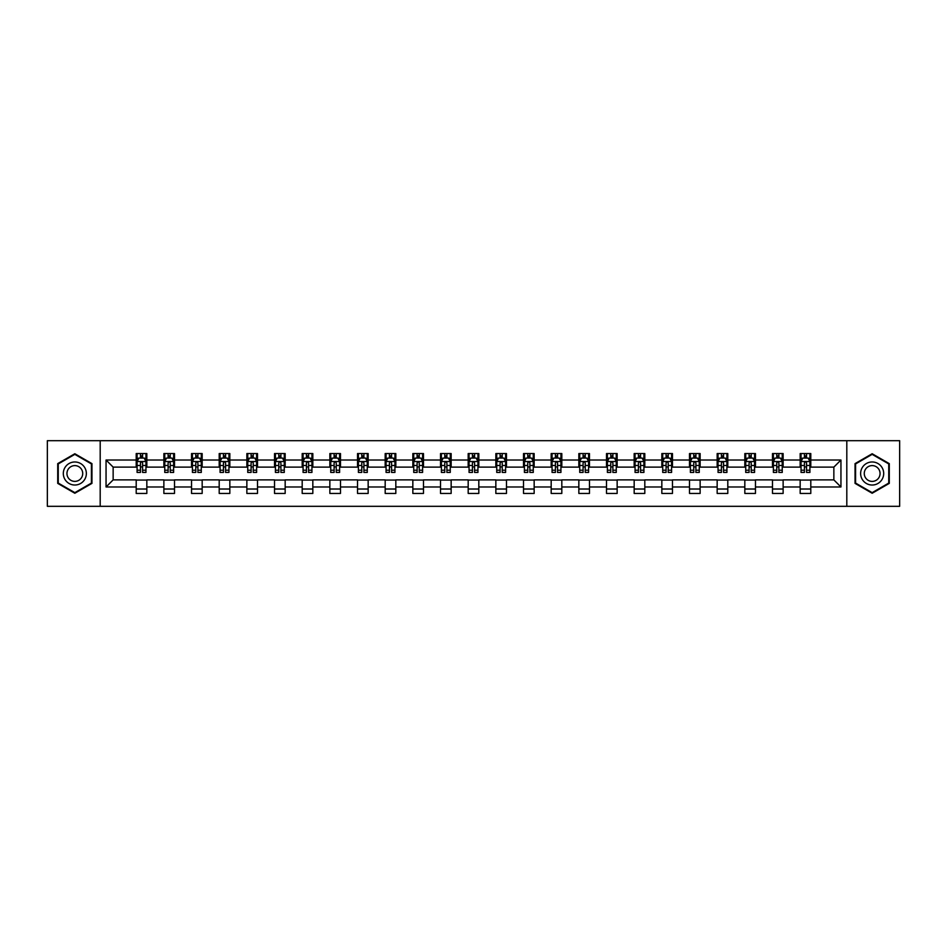 <?xml version="1.0" encoding="UTF-8"?>
<svg xmlns="http://www.w3.org/2000/svg" width="947" height="947" viewBox="0 0 947 947"><rect width="100%" height="100%" fill="white"/><g stroke="black" fill="none" stroke-linecap="round" stroke-linejoin="round"><path stroke-width="1.42" d="M846.807 506.314L899.65 506.314L899.65 440.686L846.807 440.686L846.807 506.314L100.193 506.314L100.193 440.686L47.35 440.686L47.35 506.314L100.193 506.314M846.807 440.686L100.193 440.686M810.798 460.017L810.798 453.554L800.168 453.554L800.168 460.017L783.133 460.017L783.133 453.554L772.492 453.554L772.492 460.017L755.469 460.017L755.469 453.554L744.827 453.554L744.827 460.017L727.805 460.017L727.805 453.554L717.163 453.554L717.163 460.017L700.141 460.017L700.141 453.554L689.499 453.554L689.499 460.017L672.477 460.017L672.477 453.554L661.835 453.554L661.835 460.017L644.812 460.017L644.812 453.554L634.17 453.554L634.17 460.017L617.148 460.017L617.148 453.554L606.506 453.554L606.506 460.017L589.484 460.017L589.484 453.554L578.842 453.554L578.842 460.017L561.82 460.017L561.82 453.554L551.178 453.554L551.178 460.017L534.155 460.017L534.155 453.554L523.513 453.554L523.513 460.017L506.491 460.017L506.491 453.554L495.849 453.554L495.849 460.017L478.815 460.017L478.815 453.554L468.185 453.554L468.185 460.017L451.151 460.017L451.151 453.554L440.509 453.554L440.509 460.017L423.487 460.017L423.487 453.554L412.845 453.554L412.845 460.017L395.822 460.017L395.822 453.554L385.18 453.554L385.18 460.017L368.158 460.017L368.158 453.554L357.516 453.554L357.516 460.017L340.494 460.017L340.494 453.554L329.852 453.554L329.852 460.017L312.83 460.017L312.83 453.554L302.188 453.554L302.188 460.017L285.165 460.017L285.165 453.554L274.523 453.554L274.523 460.017L257.501 460.017L257.501 453.554L246.859 453.554L246.859 460.017L229.837 460.017L229.837 453.554L219.195 453.554L219.195 460.017L202.173 460.017L202.173 453.554L191.531 453.554L191.531 460.017L174.508 460.017L174.508 453.554L163.867 453.554L163.867 460.017L146.832 460.017L146.832 453.554L136.202 453.554L136.202 460.017L106.052 460.017L106.052 486.983L113.143 479.88L136.202 479.88L136.202 493.446L146.832 493.446L146.832 479.88L163.867 479.88L163.867 493.446L174.508 493.446L174.508 479.88L191.531 479.88L191.531 493.446L202.173 493.446L202.173 479.88L219.195 479.88L219.195 493.446L229.837 493.446L229.837 479.88L246.859 479.88L246.859 493.446L257.501 493.446L257.501 479.88L274.523 479.88L274.523 493.446L285.165 493.446L285.165 479.88L302.188 479.88L302.188 493.446L312.83 493.446L312.83 479.88L329.852 479.88L329.852 493.446L340.494 493.446L340.494 479.88L357.516 479.88L357.516 493.446L368.158 493.446L368.158 479.88L385.18 479.88L385.18 493.446L395.822 493.446L395.822 479.88L412.845 479.88L412.845 493.446L423.487 493.446L423.487 479.88L440.509 479.88L440.509 493.446L451.151 493.446L451.151 479.88L468.185 479.88L468.185 493.446L478.815 493.446L478.815 479.88L495.849 479.88L495.849 493.446L506.491 493.446L506.491 479.88L523.513 479.88L523.513 493.446L534.155 493.446L534.155 479.88L551.178 479.88L551.178 493.446L561.82 493.446L561.82 479.88L578.842 479.88L578.842 493.446L589.484 493.446L589.484 479.88L606.506 479.88L606.506 493.446L617.148 493.446L617.148 479.88L634.17 479.88L634.17 493.446L644.812 493.446L644.812 479.88L661.835 479.88L661.835 493.446L672.477 493.446L672.477 479.88L689.499 479.88L689.499 493.446L700.141 493.446L700.141 479.88L717.163 479.88L717.163 493.446L727.805 493.446L727.805 479.88L744.827 479.88L744.827 493.446L755.469 493.446L755.469 479.88L772.492 479.88L772.492 493.446L783.133 493.446L783.133 479.88L800.168 479.88L800.168 493.446L810.798 493.446L810.798 479.88L833.857 479.88L833.857 467.12L810.798 467.12L810.798 460.017L840.948 460.017L840.948 486.983L810.798 486.983M800.168 486.983L783.133 486.983M772.492 486.983L755.469 486.983M744.827 486.983L727.805 486.983M717.163 486.983L700.141 486.983M689.499 486.983L672.477 486.983M661.835 486.983L644.812 486.983M634.17 486.983L617.148 486.983M606.506 486.983L589.484 486.983M578.842 486.983L561.82 486.983M551.178 486.983L534.155 486.983M523.513 486.983L506.491 486.983M495.849 486.983L478.815 486.983M468.185 486.983L451.151 486.983M440.509 486.983L423.487 486.983M412.845 486.983L395.822 486.983M385.18 486.983L368.158 486.983M357.516 486.983L340.494 486.983M329.852 486.983L312.83 486.983M302.188 486.983L285.165 486.983M274.523 486.983L257.501 486.983M246.859 486.983L229.837 486.983M219.195 486.983L202.173 486.983M191.531 486.983L174.508 486.983M163.867 486.983L146.832 486.983M136.202 486.983L106.052 486.983M800.168 460.017L800.168 467.12L783.133 467.12L783.133 460.017M772.492 460.017L772.492 467.12L755.469 467.12L755.469 460.017M744.827 460.017L744.827 467.12L727.805 467.12L727.805 460.017M717.163 460.017L717.163 467.12L700.141 467.12L700.141 460.017M689.499 460.017L689.499 467.12L672.477 467.12L672.477 460.017M661.835 460.017L661.835 467.12L644.812 467.12L644.812 460.017M634.17 460.017L634.17 467.12L617.148 467.12L617.148 460.017M606.506 460.017L606.506 467.12L589.484 467.12L589.484 460.017M578.842 460.017L578.842 467.12L561.82 467.12L561.82 460.017M551.178 460.017L551.178 467.12L534.155 467.12L534.155 460.017M523.513 460.017L523.513 467.12L506.491 467.12L506.491 460.017M495.849 460.017L495.849 467.12L478.815 467.12L478.815 460.017M468.185 460.017L468.185 467.12L451.151 467.12L451.151 460.017M440.509 460.017L440.509 467.12L423.487 467.12L423.487 460.017M412.845 460.017L412.845 467.12L395.822 467.12L395.822 460.017M385.18 460.017L385.18 467.12L368.158 467.12L368.158 460.017M357.516 460.017L357.516 467.12L340.494 467.12L340.494 460.017M329.852 460.017L329.852 467.12L312.83 467.12L312.83 460.017M302.188 460.017L302.188 467.12L285.165 467.12L285.165 460.017M274.523 460.017L274.523 467.12L257.501 467.12L257.501 460.017M246.859 460.017L246.859 467.12L229.837 467.12L229.837 460.017M219.195 460.017L219.195 467.12L202.173 467.12L202.173 460.017M191.531 460.017L191.531 467.12L174.508 467.12L174.508 460.017M163.867 460.017L163.867 467.12L146.832 467.12L146.832 460.017M136.202 460.017L136.202 467.12L113.143 467.12L106.052 460.017M113.143 467.12L113.143 479.88M840.948 486.983L833.857 479.88M833.857 467.12L840.948 460.017M136.202 457.981L137.09 457.981M140.452 457.981L142.583 457.981M145.956 457.981L146.832 457.981M136.202 466.942L137.09 466.942M140.452 466.942L142.583 466.942M145.956 466.942L146.832 466.942M136.202 480.058L146.832 480.058M136.202 489.019L146.832 489.019M163.867 480.058L174.508 480.058M163.867 489.019L174.508 489.019M163.867 457.981L164.754 457.981M168.116 457.981L170.247 457.981M173.621 457.981L174.508 457.981M163.867 466.942L164.754 466.942M168.116 466.942L170.247 466.942M173.621 466.942L174.508 466.942M191.531 480.058L202.173 480.058M191.531 489.019L202.173 489.019M191.531 457.981L192.419 457.981M195.78 457.981L197.911 457.981M201.285 457.981L202.173 457.981M191.531 466.942L192.419 466.942M195.78 466.942L197.911 466.942M201.285 466.942L202.173 466.942M219.195 480.058L229.837 480.058M219.195 489.019L229.837 489.019M219.195 457.981L220.083 457.981M223.445 457.981L225.575 457.981M228.949 457.981L229.837 457.981M219.195 466.942L220.083 466.942M223.445 466.942L225.575 466.942M228.949 466.942L229.837 466.942M246.859 480.058L257.501 480.058M246.859 489.019L257.501 489.019M246.859 457.981L247.747 457.981M251.109 457.981L253.24 457.981M256.613 457.981L257.501 457.981M246.859 466.942L247.747 466.942M251.109 466.942L253.24 466.942M256.613 466.942L257.501 466.942M274.523 480.058L285.165 480.058M274.523 489.019L285.165 489.019M274.523 457.981L275.411 457.981M278.785 457.981L280.904 457.981M284.278 457.981L285.165 457.981M274.523 466.942L275.411 466.942M278.785 466.942L280.904 466.942M284.278 466.942L285.165 466.942M302.188 480.058L312.83 480.058M302.188 489.019L312.83 489.019M302.188 457.981L303.076 457.981M306.449 457.981L308.568 457.981M311.942 457.981L312.83 457.981M302.188 466.942L303.076 466.942M306.449 466.942L308.568 466.942M311.942 466.942L312.83 466.942M329.852 480.058L340.494 480.058M329.852 489.019L340.494 489.019M329.852 457.981L330.74 457.981M334.113 457.981L336.232 457.981M339.606 457.981L340.494 457.981M329.852 466.942L330.74 466.942M334.113 466.942L336.232 466.942M339.606 466.942L340.494 466.942M357.516 480.058L368.158 480.058M357.516 489.019L368.158 489.019M357.516 457.981L358.404 457.981M361.778 457.981L363.908 457.981M367.27 457.981L368.158 457.981M357.516 466.942L358.404 466.942M361.778 466.942L363.908 466.942M367.27 466.942L368.158 466.942M385.18 480.058L395.822 480.058M385.18 489.019L395.822 489.019M385.18 457.981L386.068 457.981M389.442 457.981L391.573 457.981M394.935 457.981L395.822 457.981M385.18 466.942L386.068 466.942M389.442 466.942L391.573 466.942M394.935 466.942L395.822 466.942M412.845 480.058L423.487 480.058M412.845 489.019L423.487 489.019M412.845 457.981L413.732 457.981M417.106 457.981L419.237 457.981M422.599 457.981L423.487 457.981M412.845 466.942L413.732 466.942M417.106 466.942L419.237 466.942M422.599 466.942L423.487 466.942M440.509 480.058L451.151 480.058M440.509 489.019L451.151 489.019M440.509 457.981L441.397 457.981M444.77 457.981L446.901 457.981M450.263 457.981L451.151 457.981M440.509 466.942L441.397 466.942M444.77 466.942L446.901 466.942M450.263 466.942L451.151 466.942M468.185 480.058L478.815 480.058M468.185 489.019L478.815 489.019M468.185 457.981L469.061 457.981M472.435 457.981L474.565 457.981M477.939 457.981L478.815 457.981M468.185 466.942L469.061 466.942M472.435 466.942L474.565 466.942M477.939 466.942L478.815 466.942M495.849 480.058L506.491 480.058M495.849 489.019L506.491 489.019M495.849 457.981L496.737 457.981M500.099 457.981L502.23 457.981M505.603 457.981L506.491 457.981M495.849 466.942L496.737 466.942M500.099 466.942L502.23 466.942M505.603 466.942L506.491 466.942M523.513 480.058L534.155 480.058M523.513 489.019L534.155 489.019M523.513 457.981L524.401 457.981M527.763 457.981L529.894 457.981M533.268 457.981L534.155 457.981M523.513 466.942L524.401 466.942M527.763 466.942L529.894 466.942M533.268 466.942L534.155 466.942M551.178 480.058L561.82 480.058M551.178 489.019L561.82 489.019M551.178 457.981L552.065 457.981M555.427 457.981L557.558 457.981M560.932 457.981L561.82 457.981M551.178 466.942L552.065 466.942M555.427 466.942L557.558 466.942M560.932 466.942L561.82 466.942M578.842 480.058L589.484 480.058M578.842 489.019L589.484 489.019M578.842 457.981L579.73 457.981M583.092 457.981L585.222 457.981M588.596 457.981L589.484 457.981M578.842 466.942L579.73 466.942M583.092 466.942L585.222 466.942M588.596 466.942L589.484 466.942M606.506 480.058L617.148 480.058M606.506 489.019L617.148 489.019M606.506 457.981L607.394 457.981M610.768 457.981L612.887 457.981M616.26 457.981L617.148 457.981M606.506 466.942L607.394 466.942M610.768 466.942L612.887 466.942M616.26 466.942L617.148 466.942M634.17 480.058L644.812 480.058M634.17 489.019L644.812 489.019M634.17 457.981L635.058 457.981M638.432 457.981L640.551 457.981M643.924 457.981L644.812 457.981M634.17 466.942L635.058 466.942M638.432 466.942L640.551 466.942M643.924 466.942L644.812 466.942M661.835 480.058L672.477 480.058M661.835 489.019L672.477 489.019M661.835 457.981L662.722 457.981M666.096 457.981L668.215 457.981M671.589 457.981L672.477 457.981M661.835 466.942L662.722 466.942M666.096 466.942L668.215 466.942M671.589 466.942L672.477 466.942M689.499 480.058L700.141 480.058M689.499 489.019L700.141 489.019M689.499 457.981L690.387 457.981M693.76 457.981L695.891 457.981M699.253 457.981L700.141 457.981M689.499 466.942L690.387 466.942M693.76 466.942L695.891 466.942M699.253 466.942L700.141 466.942M717.163 480.058L727.805 480.058M717.163 489.019L727.805 489.019M717.163 457.981L718.051 457.981M721.425 457.981L723.555 457.981M726.917 457.981L727.805 457.981M717.163 466.942L718.051 466.942M721.425 466.942L723.555 466.942M726.917 466.942L727.805 466.942M744.827 480.058L755.469 480.058M744.827 489.019L755.469 489.019M744.827 457.981L745.715 457.981M749.089 457.981L751.22 457.981M754.581 457.981L755.469 457.981M744.827 466.942L745.715 466.942M749.089 466.942L751.22 466.942M754.581 466.942L755.469 466.942M772.492 480.058L783.133 480.058M772.492 489.019L783.133 489.019M772.492 457.981L773.379 457.981M776.753 457.981L778.884 457.981M782.246 457.981L783.133 457.981M772.492 466.942L773.379 466.942M776.753 466.942L778.884 466.942M782.246 466.942L783.133 466.942M800.168 480.058L810.798 480.058M800.168 489.019L810.798 489.019M800.168 457.981L801.044 457.981M804.417 457.981L806.548 457.981M809.91 457.981L810.798 457.981M800.168 466.942L801.044 466.942M804.417 466.942L806.548 466.942M809.91 466.942L810.798 466.942M74.837 493.257L91.954 483.384L91.954 463.616L74.837 453.743L57.72 463.616L57.72 483.384L74.837 493.257M889.28 463.616L872.163 453.743L855.046 463.616L855.046 483.384L872.163 493.257L889.28 483.384L889.28 463.616M142.583 455.85L140.452 455.85M145.956 470.209L142.583 470.209L142.583 472.435L145.956 472.435L145.956 461.615L144.181 458.076L138.854 458.076L137.09 461.615L137.09 472.435L140.452 472.435L140.452 470.209L137.09 470.209M137.09 461.615L137.09 453.554M145.956 461.615L145.956 453.554M140.452 458.076L140.452 453.554M142.583 453.554L142.583 458.076M142.583 470.209L142.583 462.953C141.872 461.58 141.162 461.58 140.452 462.953L140.452 470.209M84.816 479.265A11.53 11.53 0 0 0 80.602 463.521A11.53 11.53 0 0 0 64.858 467.735A11.53 11.53 0 0 0 69.072 483.479A11.53 11.53 0 0 0 84.816 479.265M81.667 477.442A7.896 7.896 0 0 0 78.779 466.67A7.896 7.896 0 0 0 68.006 469.558A7.896 7.896 0 0 0 70.895 480.33A7.896 7.896 0 0 0 81.667 477.442M58.252 483.077L58.252 463.923L74.837 454.359L91.421 463.923L91.421 483.077L74.837 492.641L58.252 483.077M872.163 461.97A11.53 11.53 0 0 0 860.634 473.5A11.53 11.53 0 0 0 872.163 485.03A11.53 11.53 0 0 0 883.693 473.5A11.53 11.53 0 0 0 872.163 461.97M872.163 465.604A7.896 7.896 0 0 0 864.268 473.5A7.896 7.896 0 0 0 872.163 481.396A7.896 7.896 0 0 0 880.059 473.5A7.896 7.896 0 0 0 872.163 465.604M888.748 483.077L872.163 492.641L855.579 483.077L855.579 463.923L872.163 454.359L888.748 463.923L888.748 483.077M170.247 455.85L168.116 455.85M173.621 470.209L170.247 470.209L170.247 472.435L173.621 472.435L173.621 461.615L171.845 458.076L166.518 458.076L164.754 461.615L164.754 472.435L168.116 472.435L168.116 470.209L164.754 470.209M164.754 461.615L164.754 453.554M173.621 461.615L173.621 453.554M168.116 458.076L168.116 453.554M170.247 453.554L170.247 458.076M170.247 470.209L170.247 462.953C169.537 461.58 168.826 461.58 168.116 462.953L168.116 470.209M197.911 455.85L195.78 455.85M201.285 470.209L197.911 470.209L197.911 472.435L201.285 472.435L201.285 461.615L199.509 458.076L194.182 458.076L192.419 461.615L192.419 472.435L195.78 472.435L195.78 470.209L192.419 470.209M192.419 461.615L192.419 453.554M201.285 461.615L201.285 453.554M195.78 458.076L195.78 453.554M197.911 453.554L197.911 458.076M197.911 470.209L197.911 462.953C197.201 461.58 196.491 461.58 195.78 462.953L195.78 470.209M225.575 455.85L223.445 455.85M228.949 470.209L225.575 470.209L225.575 472.435L228.949 472.435L228.949 461.615L227.173 458.076L221.858 458.076L220.083 461.615L220.083 472.435L223.445 472.435L223.445 470.209L220.083 470.209M220.083 461.615L220.083 453.554M228.949 461.615L228.949 453.554M223.445 458.076L223.445 453.554M225.575 453.554L225.575 458.076M225.575 470.209L225.575 462.953C224.865 461.58 224.155 461.58 223.445 462.953L223.445 470.209M253.24 455.85L251.109 455.85M256.613 470.209L253.24 470.209L253.24 472.435L256.613 472.435L256.613 461.615L254.838 458.076L249.523 458.076L247.747 461.615L247.747 472.435L251.109 472.435L251.109 470.209L247.747 470.209M247.747 461.615L247.747 453.554M256.613 461.615L256.613 453.554M251.109 458.076L251.109 453.554M253.24 453.554L253.24 458.076M253.24 470.209L253.24 462.953C252.529 461.58 251.819 461.58 251.109 462.953L251.109 470.209M280.904 455.85L278.785 455.85M284.278 470.209L280.904 470.209L280.904 472.435L284.278 472.435L284.278 461.615L282.502 458.076L277.187 458.076L275.411 461.615L275.411 472.435L278.785 472.435L278.785 470.209L275.411 470.209M275.411 461.615L275.411 453.554M284.278 461.615L284.278 453.554M278.785 458.076L278.785 453.554M280.904 453.554L280.904 458.076M280.904 470.209L280.904 462.953C280.194 461.58 279.495 461.58 278.785 462.953L278.785 470.209M308.568 455.85L306.449 455.85M311.942 470.209L308.568 470.209L308.568 472.435L311.942 472.435L311.942 461.615L310.166 458.076L304.851 458.076L303.076 461.615L303.076 472.435L306.449 472.435L306.449 470.209L303.076 470.209M303.076 461.615L303.076 453.554M311.942 461.615L311.942 453.554M306.449 458.076L306.449 453.554M308.568 453.554L308.568 458.076M308.568 470.209L308.568 462.953C307.87 461.58 307.159 461.58 306.449 462.953L306.449 470.209M336.232 455.85L334.113 455.85M339.606 470.209L336.232 470.209L336.232 472.435L339.606 472.435L339.606 461.615L337.83 458.076L332.515 458.076L330.74 461.615L330.74 472.435L334.113 472.435L334.113 470.209L330.74 470.209M330.74 461.615L330.74 453.554M339.606 461.615L339.606 453.554M334.113 458.076L334.113 453.554M336.232 453.554L336.232 458.076M336.232 470.209L336.232 462.953C335.534 461.58 334.824 461.58 334.113 462.953L334.113 470.209M363.908 455.85L361.778 455.85M367.27 470.209L363.908 470.209L363.908 472.435L367.27 472.435L367.27 461.615L365.495 458.076L360.18 458.076L358.404 461.615L358.404 472.435L361.778 472.435L361.778 470.209L358.404 470.209M358.404 461.615L358.404 453.554M367.27 461.615L367.27 453.554M361.778 458.076L361.778 453.554M363.908 453.554L363.908 458.076M363.908 470.209L363.908 462.953C363.198 461.58 362.488 461.58 361.778 462.953L361.778 470.209M391.573 455.85L389.442 455.85M394.935 470.209L391.573 470.209L391.573 472.435L394.935 472.435L394.935 461.615L393.159 458.076L387.844 458.076L386.068 461.615L386.068 472.435L389.442 472.435L389.442 470.209L386.068 470.209M386.068 461.615L386.068 453.554M394.935 461.615L394.935 453.554M389.442 458.076L389.442 453.554M391.573 453.554L391.573 458.076M391.573 470.209L391.573 462.953C390.862 461.58 390.152 461.58 389.442 462.953L389.442 470.209M419.237 455.85L417.106 455.85M422.599 470.209L419.237 470.209L419.237 472.435L422.599 472.435L422.599 461.615L420.835 458.076L415.508 458.076L413.732 461.615L413.732 472.435L417.106 472.435L417.106 470.209L413.732 470.209M413.732 461.615L413.732 453.554M422.599 461.615L422.599 453.554M417.106 458.076L417.106 453.554M419.237 453.554L419.237 458.076M419.237 470.209L419.237 462.953C418.527 461.58 417.816 461.58 417.106 462.953L417.106 470.209M446.901 455.85L444.77 455.85M450.263 470.209L446.901 470.209L446.901 472.435L450.263 472.435L450.263 461.615L448.499 458.076L443.172 458.076L441.397 461.615L441.397 472.435L444.77 472.435L444.77 470.209L441.397 470.209M441.397 461.615L441.397 453.554M450.263 461.615L450.263 453.554M444.77 458.076L444.77 453.554M446.901 453.554L446.901 458.076M446.901 470.209L446.901 462.953C446.191 461.58 445.481 461.58 444.77 462.953L444.77 470.209M474.565 455.85L472.435 455.85M477.939 470.209L474.565 470.209L474.565 472.435L477.939 472.435L477.939 461.615L476.163 458.076L470.837 458.076L469.061 461.615L469.061 472.435L472.435 472.435L472.435 470.209L469.061 470.209M469.061 461.615L469.061 453.554M477.939 461.615L477.939 453.554M472.435 458.076L472.435 453.554M474.565 453.554L474.565 458.076M474.565 470.209L474.565 462.953C473.855 461.58 473.145 461.58 472.435 462.953L472.435 470.209M502.23 455.85L500.099 455.85M505.603 470.209L502.23 470.209L502.23 472.435L505.603 472.435L505.603 461.615L503.828 458.076L498.501 458.076L496.737 461.615L496.737 472.435L500.099 472.435L500.099 470.209L496.737 470.209M496.737 461.615L496.737 453.554M505.603 461.615L505.603 453.554M500.099 458.076L500.099 453.554M502.23 453.554L502.23 458.076M502.23 470.209L502.23 462.953C501.519 461.58 500.809 461.58 500.099 462.953L500.099 470.209M529.894 455.85L527.763 455.85M533.268 470.209L529.894 470.209L529.894 472.435L533.268 472.435L533.268 461.615L531.492 458.076L526.165 458.076L524.401 461.615L524.401 472.435L527.763 472.435L527.763 470.209L524.401 470.209M524.401 461.615L524.401 453.554M533.268 461.615L533.268 453.554M527.763 458.076L527.763 453.554M529.894 453.554L529.894 458.076M529.894 470.209L529.894 462.953C529.184 461.58 528.473 461.58 527.763 462.953L527.763 470.209M557.558 455.85L555.427 455.85M560.932 470.209L557.558 470.209L557.558 472.435L560.932 472.435L560.932 461.615L559.156 458.076L553.841 458.076L552.065 461.615L552.065 472.435L555.427 472.435L555.427 470.209L552.065 470.209M552.065 461.615L552.065 453.554M560.932 461.615L560.932 453.554M555.427 458.076L555.427 453.554M557.558 453.554L557.558 458.076M557.558 470.209L557.558 462.953C556.848 461.58 556.138 461.58 555.427 462.953L555.427 470.209M585.222 455.85L583.092 455.85M588.596 470.209L585.222 470.209L585.222 472.435L588.596 472.435L588.596 461.615L586.82 458.076L581.505 458.076L579.73 461.615L579.73 472.435L583.092 472.435L583.092 470.209L579.73 470.209M579.73 461.615L579.73 453.554M588.596 461.615L588.596 453.554M583.092 458.076L583.092 453.554M585.222 453.554L585.222 458.076M585.222 470.209L585.222 462.953C584.512 461.58 583.802 461.58 583.092 462.953L583.092 470.209M612.887 455.85L610.768 455.85M616.26 470.209L612.887 470.209L612.887 472.435L616.26 472.435L616.26 461.615L614.485 458.076L609.17 458.076L607.394 461.615L607.394 472.435L610.768 472.435L610.768 470.209L607.394 470.209M607.394 461.615L607.394 453.554M616.26 461.615L616.26 453.554M610.768 458.076L610.768 453.554M612.887 453.554L612.887 458.076M612.887 470.209L612.887 462.953C612.176 461.58 611.478 461.58 610.768 462.953L610.768 470.209M640.551 455.85L638.432 455.85M643.924 470.209L640.551 470.209L640.551 472.435L643.924 472.435L643.924 461.615L642.149 458.076L636.834 458.076L635.058 461.615L635.058 472.435L638.432 472.435L638.432 470.209L635.058 470.209M635.058 461.615L635.058 453.554M643.924 461.615L643.924 453.554M638.432 458.076L638.432 453.554M640.551 453.554L640.551 458.076M640.551 470.209L640.551 462.953C639.852 461.58 639.142 461.58 638.432 462.953L638.432 470.209M668.215 455.85L666.096 455.85M671.589 470.209L668.215 470.209L668.215 472.435L671.589 472.435L671.589 461.615L669.813 458.076L664.498 458.076L662.722 461.615L662.722 472.435L666.096 472.435L666.096 470.209L662.722 470.209M662.722 461.615L662.722 453.554M671.589 461.615L671.589 453.554M666.096 458.076L666.096 453.554M668.215 453.554L668.215 458.076M668.215 470.209L668.215 462.953C667.517 461.58 666.806 461.58 666.096 462.953L666.096 470.209M695.891 455.85L693.76 455.85M699.253 470.209L695.891 470.209L695.891 472.435L699.253 472.435L699.253 461.615L697.477 458.076L692.162 458.076L690.387 461.615L690.387 472.435L693.76 472.435L693.76 470.209L690.387 470.209M690.387 461.615L690.387 453.554M699.253 461.615L699.253 453.554M693.76 458.076L693.76 453.554M695.891 453.554L695.891 458.076M695.891 470.209L695.891 462.953C695.181 461.58 694.471 461.58 693.76 462.953L693.76 470.209M723.555 455.85L721.425 455.85M726.917 470.209L723.555 470.209L723.555 472.435L726.917 472.435L726.917 461.615L725.142 458.076L719.827 458.076L718.051 461.615L718.051 472.435L721.425 472.435L721.425 470.209L718.051 470.209M718.051 461.615L718.051 453.554M726.917 461.615L726.917 453.554M721.425 458.076L721.425 453.554M723.555 453.554L723.555 458.076M723.555 470.209L723.555 462.953C722.845 461.58 722.135 461.58 721.425 462.953L721.425 470.209M751.22 455.85L749.089 455.85M754.581 470.209L751.22 470.209L751.22 472.435L754.581 472.435L754.581 461.615L752.818 458.076L747.491 458.076L745.715 461.615L745.715 472.435L749.089 472.435L749.089 470.209L745.715 470.209M745.715 461.615L745.715 453.554M754.581 461.615L754.581 453.554M749.089 458.076L749.089 453.554M751.22 453.554L751.22 458.076M751.22 470.209L751.22 462.953C750.509 461.58 749.799 461.58 749.089 462.953L749.089 470.209M778.884 455.85L776.753 455.85M782.246 470.209L778.884 470.209L778.884 472.435L782.246 472.435L782.246 461.615L780.482 458.076L775.155 458.076L773.379 461.615L773.379 472.435L776.753 472.435L776.753 470.209L773.379 470.209M773.379 461.615L773.379 453.554M782.246 461.615L782.246 453.554M776.753 458.076L776.753 453.554M778.884 453.554L778.884 458.076M778.884 470.209L778.884 462.953C778.174 461.58 777.463 461.58 776.753 462.953L776.753 470.209M806.548 455.85L804.417 455.85M809.91 470.209L806.548 470.209L806.548 472.435L809.91 472.435L809.91 461.615L808.146 458.076L802.819 458.076L801.044 461.615L801.044 472.435L804.417 472.435L804.417 470.209L801.044 470.209M801.044 461.615L801.044 453.554M809.91 461.615L809.91 453.554M804.417 458.076L804.417 453.554M806.548 453.554L806.548 458.076M806.548 470.209L806.548 462.953C805.838 461.58 805.128 461.58 804.417 462.953L804.417 470.209M145.909 461.532L137.126 461.532M137.09 458.289L138.747 458.289M144.287 458.289L145.956 458.289M140.452 465.462L137.09 465.462M145.956 465.462L142.583 465.462M142.583 456.987L140.452 456.987M173.573 461.532L164.79 461.532M164.754 458.289L166.412 458.289M171.952 458.289L173.621 458.289M168.116 465.462L164.754 465.462M173.621 465.462L170.247 465.462M170.247 456.987L168.116 456.987M201.238 461.532L192.454 461.532M192.419 458.289L194.088 458.289M199.616 458.289L201.285 458.289M195.78 465.462L192.419 465.462M201.285 465.462L197.911 465.462M197.911 456.987L195.78 456.987M228.902 461.532L220.13 461.532M220.083 458.289L221.752 458.289M227.28 458.289L228.949 458.289M223.445 465.462L220.083 465.462M228.949 465.462L225.575 465.462M225.575 456.987L223.445 456.987M256.566 461.532L247.794 461.532M247.747 458.289L249.416 458.289M254.944 458.289L256.613 458.289M251.109 465.462L247.747 465.462M256.613 465.462L253.24 465.462M253.24 456.987L251.109 456.987M284.23 461.532L275.459 461.532M275.411 458.289L277.08 458.289M282.608 458.289L284.278 458.289M278.785 465.462L275.411 465.462M284.278 465.462L280.904 465.462M280.904 456.987L278.785 456.987M311.894 461.532L303.123 461.532M303.076 458.289L304.745 458.289M310.273 458.289L311.942 458.289M306.449 465.462L303.076 465.462M311.942 465.462L308.568 465.462M308.568 456.987L306.449 456.987M339.559 461.532L330.787 461.532M330.74 458.289L332.409 458.289M337.937 458.289L339.606 458.289M334.113 465.462L330.74 465.462M339.606 465.462L336.232 465.462M336.232 456.987L334.113 456.987M367.223 461.532L358.451 461.532M358.404 458.289L360.073 458.289M365.601 458.289L367.27 458.289M361.778 465.462L358.404 465.462M367.27 465.462L363.908 465.462M363.908 456.987L361.778 456.987M394.899 461.532L386.116 461.532M386.068 458.289L387.737 458.289M393.265 458.289L394.935 458.289M389.442 465.462L386.068 465.462M394.935 465.462L391.573 465.462M391.573 456.987L389.442 456.987M422.563 461.532L413.78 461.532M413.732 458.289L415.402 458.289M420.942 458.289L422.599 458.289M417.106 465.462L413.732 465.462M422.599 465.462L419.237 465.462M419.237 456.987L417.106 456.987M450.227 461.532L441.444 461.532M441.397 458.289L443.066 458.289M448.606 458.289L450.263 458.289M444.77 465.462L441.397 465.462M450.263 465.462L446.901 465.462M446.901 456.987L444.77 456.987M477.892 461.532L469.108 461.532M469.061 458.289L470.73 458.289M476.27 458.289L477.939 458.289M472.435 465.462L469.061 465.462M477.939 465.462L474.565 465.462M474.565 456.987L472.435 456.987M505.556 461.532L496.773 461.532M496.737 458.289L498.394 458.289M503.934 458.289L505.603 458.289M500.099 465.462L496.737 465.462M505.603 465.462L502.23 465.462M502.23 456.987L500.099 456.987M533.22 461.532L524.437 461.532M524.401 458.289L526.058 458.289M531.598 458.289L533.268 458.289M527.763 465.462L524.401 465.462M533.268 465.462L529.894 465.462M529.894 456.987L527.763 456.987M560.884 461.532L552.101 461.532M552.065 458.289L553.735 458.289M559.263 458.289L560.932 458.289M555.427 465.462L552.065 465.462M560.932 465.462L557.558 465.462M557.558 456.987L555.427 456.987M588.549 461.532L579.777 461.532M579.73 458.289L581.399 458.289M586.927 458.289L588.596 458.289M583.092 465.462L579.73 465.462M588.596 465.462L585.222 465.462M585.222 456.987L583.092 456.987M616.213 461.532L607.441 461.532M607.394 458.289L609.063 458.289M614.591 458.289L616.26 458.289M610.768 465.462L607.394 465.462M616.26 465.462L612.887 465.462M612.887 456.987L610.768 456.987M643.877 461.532L635.106 461.532M635.058 458.289L636.727 458.289M642.255 458.289L643.924 458.289M638.432 465.462L635.058 465.462M643.924 465.462L640.551 465.462M640.551 456.987L638.432 456.987M671.541 461.532L662.77 461.532M662.722 458.289L664.392 458.289M669.92 458.289L671.589 458.289M666.096 465.462L662.722 465.462M671.589 465.462L668.215 465.462M668.215 456.987L666.096 456.987M699.206 461.532L690.434 461.532M690.387 458.289L692.056 458.289M697.584 458.289L699.253 458.289M693.76 465.462L690.387 465.462M699.253 465.462L695.891 465.462M695.891 456.987L693.76 456.987M726.87 461.532L718.098 461.532M718.051 458.289L719.72 458.289M725.248 458.289L726.917 458.289M721.425 465.462L718.051 465.462M726.917 465.462L723.555 465.462M723.555 456.987L721.425 456.987M754.546 461.532L745.763 461.532M745.715 458.289L747.384 458.289M752.912 458.289L754.581 458.289M749.089 465.462L745.715 465.462M754.581 465.462L751.22 465.462M751.22 456.987L749.089 456.987M782.21 461.532L773.427 461.532M773.379 458.289L775.048 458.289M780.588 458.289L782.246 458.289M776.753 465.462L773.379 465.462M782.246 465.462L778.884 465.462M778.884 456.987L776.753 456.987M809.874 461.532L801.091 461.532M801.044 458.289L802.713 458.289M808.253 458.289L809.91 458.289M804.417 465.462L801.044 465.462M809.91 465.462L806.548 465.462M806.548 456.987L804.417 456.987"/></g></svg>

